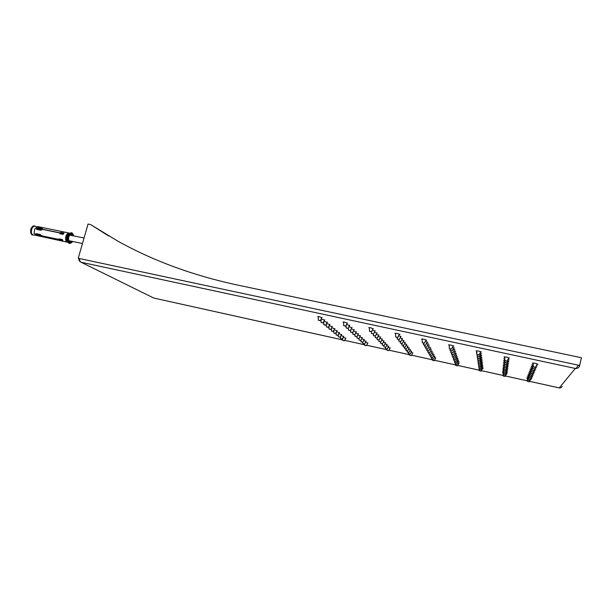<?xml version="1.0" encoding="UTF-8"?>
<svg xmlns="http://www.w3.org/2000/svg" width="612" height="612" viewBox="0 0 612 612"><rect width="100%" height="100%" fill="white"/><g stroke="black" fill="none" stroke-linecap="round" stroke-linejoin="round"><path stroke-width="0.92" d="M72.032 241.342L69.707 242.788L68.406 241.457C67.733 237.066 68.796 234.427 71.581 233.547L73.149 235.796M35.45 234.526L36.261 234.694L35.963 233.623L40.27 234.518L41.7 235.827L59.295 239.499L59.096 238.841L62.393 239.529L62.929 240.845L41.761 235.957L41.126 236.492L36.827 235.589L35.504 234.656L34.922 235.153L35.442 234.518L34.119 233.325L34.731 228.873L36.33 228.123L37.141 228.291L36.552 229.347L40.866 230.234L42.595 229.416L60.206 233.05L59.823 233.708L63.128 234.388L64.038 233.08L60.733 232.399L60.297 232.92L42.687 229.286L42.266 228.299L37.959 227.412L37.233 228.161L36.422 227.993L36.039 227.075L37.676 226.57L69.034 233.019C66.234 233.899 65.17 236.53 65.844 240.929L67.695 242.268M67.672 242.26L34.922 235.153M71.52 241.235L69.867 242.046L68.766 240.929C68.207 237.242 69.095 235.023 71.436 234.281L72.637 235.689M36.315 234.824L36.559 234.274M41.126 236.492L41.524 235.941L37.225 235.046L36.689 234.304M36.827 235.589L37.225 235.046M59.349 239.629L59.586 239.078M62.577 240.149L60.014 239.621L59.716 239.101M59.639 240.156L60.014 239.621M63.464 233.455L60.932 232.965M37.233 228.161L37.47 228.689L38.204 227.97L37.959 227.412M60.297 232.92L60.511 233.447L60.955 232.942L60.733 232.399M60.282 233.799L60.206 233.05M37.003 229.439L37.141 228.291M42.503 228.857L38.204 227.97M63.671 233.501L60.955 232.942M36.261 234.694L36.483 233.73M59.295 239.499L59.655 238.955M63.533 233.623L60.833 233.065M37.768 229.378L37.822 228.896L41.019 229.477L40.514 229.944L37.768 229.378L40.514 229.944M40.293 234.893L36.957 233.876L40.208 234.557L39.229 235M38.801 228.735L41.019 229.477M507.409 366.565L508.189 366.542L507.027 366.03M480.749 353.958L481.583 353.92L479.869 353.223M102.533 232.185L108.86 236.002M579.824 365.494L577.896 365.081C577.368 367.101 576.504 368.217 575.311 368.439C577.269 368.623 578.654 367.888 579.472 366.259L581.4 357.737L236.584 284.855C192.742 275.385 153.046 260.75 117.489 240.937L90.607 224.566L88.044 224.046L78.237 258.279L79.598 258.769M577.705 365.8L577.881 365.326L579.648 365.701L577.82 365.402M153.543 297.937L80.761 262.074L153.612 297.975M78.986 258.654L79.591 258.784L78.986 258.654C78.696 260.123 79.285 261.263 80.761 262.074M577.896 365.081L78.237 258.279M577.843 365.303L579.656 365.685M388.543 346.407L386.516 345.52M428.063 344.304L428.859 344.281L426.365 343.386M458.87 363.283L457.86 362.641M532.654 366.489L531.132 366.435L531.882 366.833M535.622 367.636L536.464 367.605L535.653 367.185M476.909 352.68L476.343 352.734L476.916 353.086M453.645 348.09L454.464 348.06L452.322 347.241M504.877 358.686L503.821 358.693L504.571 359.106M508.312 359.917L509.146 359.887L507.876 359.305M450.134 348.932L450.08 350.561M454.303 349.995L455.106 349.972L453.018 349.177M360.231 335.912L357.676 334.879M380.435 337.258L378.078 336.233M405.09 342.628L403.109 341.68M356.153 331.964L353.438 330.863M457.83 360.254L458.556 360.246L456.759 359.573M431.108 349.896L429.555 349.054M481.774 362.526L482.531 362.511L481.009 361.899M358.227 333.968L355.587 332.905M332.232 326.747L329.157 325.592M530.191 372.685L528.814 372.624L529.51 372.983M533.029 373.748L533.802 373.733L533.044 373.351M351.808 327.757L348.917 326.601M455.558 353.629L456.33 353.614L454.349 352.864M477.414 358.051L477.735 358.433M481.384 359.259L482.164 359.236L480.581 358.594M531.384 369.686L529.938 369.625L530.658 370.008M534.284 370.796L535.087 370.765L534.307 370.367M341.473 334.672L338.75 333.632M454.938 351.846L455.726 351.823L453.691 351.051M376.831 333.188L374.322 332.102M339.262 332.775L336.455 331.712M329.746 324.612L326.578 323.427M354.011 329.891L351.212 328.766M378.66 335.254L376.235 334.198M528.026 378.155L526.764 378.086L527.414 378.415M530.734 379.142L531.461 379.134L530.742 378.782M372.991 328.858L370.91 327.818L368.753 327.604L369.449 328.017M503.408 372.739L502.521 372.723L503.163 373.052M506.43 373.779L507.149 373.771L506.093 373.32M528.546 376.847L527.253 376.778L527.911 377.114M531.277 377.856L532.019 377.841L531.293 377.489M482.478 368.493L483.189 368.485L481.805 367.934M504.693 360.453L503.661 360.46L504.387 360.858M508.075 361.661L508.901 361.631L507.654 361.072M503.852 368.485L502.919 368.478L503.592 368.829M507.004 369.579L507.753 369.564L506.637 369.074M457.286 358.67L458.021 358.663L456.185 357.974M477.131 356.314L477.467 356.704M481.177 357.553L481.981 357.523L480.351 356.865M374.942 331.054L372.356 329.937M343.623 336.508L340.976 335.498M456.728 357.041L457.47 357.033L455.596 356.322M504.013 366.978L503.056 366.971L503.737 367.33M507.203 368.095L507.968 368.08L506.828 367.575M399.208 334.519L400.019 334.489L397.188 333.486L394.924 333.265L395.627 333.678M425.868 340.272L426.686 340.241L423.894 339.255L421.523 339.025L422.242 339.438M321.805 317.804L319.617 316.741L317.659 316.549L318.339 316.955M365.922 341.427L363.582 340.471M347.188 323.289L345.061 322.233L343.003 322.034L343.692 322.44M503.699 369.946L502.781 369.939L503.447 370.275M506.805 371.025L507.547 371.01L506.453 370.535M402.245 338.704L400.133 337.694M324.536 320.145L321.155 318.89M400.753 336.646L398.573 335.606M504.51 362.166L503.5 362.166L504.219 362.556M507.845 363.352L508.656 363.321L507.432 362.778M458.357 361.791L459.069 361.784L457.317 361.134M529.074 375.5L527.758 375.439L528.431 375.783M531.843 376.525L532.593 376.51L531.859 376.151M349.536 325.561L346.553 324.36M367.713 343.156L365.44 342.23M537.061 364.27L537.925 364.224L535.293 363.314L532.417 363.023L533.19 363.444M334.649 328.812L331.666 327.695M432.057 351.64L430.557 350.829M503.554 371.362L502.651 371.354L503.301 371.683M506.614 372.417L507.34 372.41L506.269 371.943M532.012 368.118L530.528 368.057L531.254 368.447M534.942 369.243L535.768 369.212L534.964 368.799L535.875 367.261M482.31 367.062L483.029 367.055L481.613 366.496M432.982 353.338L431.529 352.55M481.958 364.086L482.7 364.071L481.223 363.482M476.847 354.524L477.199 354.922M480.971 355.786L481.782 355.756L480.114 355.075M434.749 356.589L433.373 355.847M452.972 346.124L453.798 346.086L451.052 345.122L448.558 344.877L449.284 345.29M480.527 352.068L481.369 352.03L478.661 351.081L476.044 350.821L476.786 351.242M364.079 339.637L361.669 338.658M530.78 371.209L529.365 371.147L530.068 371.522M533.641 372.295L534.437 372.272L533.664 371.882M456.147 355.365L456.912 355.35L454.976 354.623M533.32 364.813L531.767 364.76L532.524 365.165M536.326 365.984L537.183 365.945L536.357 365.509M403.691 340.7L401.648 339.721M477.681 359.726L477.735 358.403M481.583 360.919L482.348 360.904L480.795 360.277M387.013 344.686L384.925 343.768M504.342 363.819L503.347 363.819L504.058 364.201M507.623 364.982L508.419 364.959L507.226 364.431M429.111 346.224L427.467 345.336M504.173 365.425L503.202 365.418L503.898 365.792M362.189 337.801L359.703 336.799M508.549 358.119L509.406 358.081L506.736 357.14L503.997 356.873L504.747 357.293M406.444 344.502L404.524 343.584M382.156 339.193L379.868 338.199M345.711 338.298L343.133 337.319M407.232 347.218L409.038 348.083M327.183 322.417L323.909 321.193M482.134 365.601L482.868 365.586L481.422 365.012M385.438 342.911L383.296 341.97M410.277 349.796L408.525 348.955M430.121 348.09L430.886 348.067L428.53 347.226M433.885 354.991L432.462 354.226M336.99 330.824L334.098 329.73M383.823 341.083L381.605 340.111M405.924 345.436L407.76 346.323M435.599 358.142L434.26 357.423M412.649 353.078L410.996 352.283M529.625 374.116L528.278 374.054L528.959 374.406M532.425 375.156L533.19 375.141L532.44 374.766M426.985 342.322L427.788 342.292L425.225 341.374M411.478 351.464L409.78 350.645M390.028 348.083L388.054 347.218M79.644 258.585C79.315 260.337 79.889 261.576 81.373 262.303L575.311 368.439L559.269 387.909M529.632 381.337L559.047 387.855C560.5 388.138 561.533 387.641 562.16 386.363M90.607 224.566L107.207 235.023M73.731 235.911C72.17 231.305 70.204 231.711 67.817 237.142C67.389 243.278 68.858 244.93 72.224 242.1L72.614 241.465M67.986 242.283L67.152 241.159C66.425 238.351 66.976 235.911 68.781 233.838L69.791 233.325M67.404 241.663L68.544 242.543L67.236 241.22C66.563 236.821 67.626 234.182 70.418 233.302L69.003 233.669M69.454 233.203C66.524 233.593 65.369 236.163 65.981 240.914L67.634 242.253M68.062 242.344L66.111 240.906C65.446 236.599 66.486 234.013 69.233 233.157L69.883 233.294M69.584 233.363C66.716 233.807 65.591 242.069 68.345 242.406M37.607 229.186L40.859 229.86M37.072 234.144L40.323 234.817M37.248 233.891L39.711 234.404M37.791 228.926L41.05 229.599M32.306 226.784C30.677 228.735 30.233 230.931 30.99 233.371M33.216 235.046L31.617 233.708C30.852 229.431 31.916 226.884 34.807 226.073L34.272 225.966C31.051 225.048 29.162 234.434 32.467 234.909L32.75 234.939M36.437 226.8L35.006 226.126M35.236 226.226C31.74 224.298 29.506 235.398 33.453 235.054L32.467 234.909C32.061 235.1 31.464 234.365 30.684 232.69C30.669 229.599 30.898 228.016 31.373 227.932L34.272 225.966M36.896 234.671L41.631 235.773M41.608 229.844L42.565 228.995M42.213 229.569L42.664 229.24M429.739 352.65L427.78 352.191M429.096 352.573C426.151 351.862 430.588 352.619 429.096 352.573M429.203 352.619L428.316 352.221L429.203 352.619M429.096 352.535L428.048 352.229L429.096 352.535M405.083 347.233L403.147 346.782M404.463 347.165C401.548 346.461 405.863 347.195 404.463 347.165M404.578 347.211L403.652 346.805L404.578 347.211L404.509 348.565M404.456 347.126L403.407 346.82L404.456 347.126M454.777 358.142L452.796 357.691M454.112 358.066C451.136 357.347 455.695 358.135 454.112 358.066M454.211 358.112L453.362 357.722L454.211 358.112M454.104 358.028L453.064 357.729L454.104 358.028M380.794 341.901L378.882 341.45M380.197 341.833C377.313 341.136 381.505 341.848 380.197 341.833M380.312 341.878L379.356 341.465L380.312 341.878M380.19 341.794L379.142 341.488L380.19 341.794M480.206 363.727L478.194 363.276M479.51 363.643C476.503 362.924 481.185 363.735 479.51 363.643M479.601 363.689L478.798 363.306L479.601 363.689M479.502 363.612L478.469 363.306L479.502 363.612M356.865 336.646L354.968 336.195M356.299 336.577C353.43 335.889 357.515 336.577 356.299 336.577L355.228 336.233L356.291 336.546M356.413 336.631L355.419 336.21L356.413 336.631M503.829 365.387L503.959 368.906L506.063 369.38L503.982 368.937M505.298 369.311C502.261 368.577 507.08 369.418 505.298 369.311M505.39 369.357L504.625 368.975L505.39 369.357M504.265 368.982L505.772 369.319L504.265 368.975M333.288 331.475L331.413 331.015M332.744 331.406C329.906 330.725 333.877 331.39 332.744 331.406M332.867 331.459L331.834 331.031L332.867 331.459M332.737 331.375L331.673 331.046L332.737 331.375M531.66 376.564L532.295 375.133L530.183 374.697M531.499 375.064C528.424 374.33 533.381 375.194 531.499 375.064M531.583 375.11C530.091 374.766 529.847 374.643 530.864 374.735C532.356 375.079 532.593 375.202 531.583 375.11M531.491 375.026L530.466 374.735L531.491 375.026M430.71 354.356L428.783 353.912M430.083 354.287C427.176 353.583 431.544 354.34 430.083 354.287M430.182 354.333L429.31 353.943L430.182 354.333M430.075 354.249L429.05 353.95L430.075 354.249M404.999 348.557L406.444 349.001L405.006 348.588M406.414 349.016L407.974 346.002M405.81 348.939C402.933 348.251 407.187 348.978 405.81 348.939M405.802 348.909L404.769 348.595L405.802 348.909M455.382 359.78L453.423 359.336L453.477 357.951M454.716 359.703C451.786 358.999 456.277 359.78 454.716 359.703M454.815 359.749L453.982 359.366L454.815 359.749M454.708 359.672L453.691 359.374L454.708 359.672M382.477 343.745L380.595 343.301M381.896 343.676C379.05 342.995 383.188 343.699 381.896 343.676M382.01 343.722L381.062 343.324L382.01 343.722M381.888 343.646L380.855 343.34L381.888 343.646M480.42 365.288L478.431 364.844L478.477 363.413M479.732 365.211C476.763 364.5 481.384 365.303 479.732 365.211M479.823 365.257L479.028 364.882L479.823 365.257M479.724 365.18L478.706 364.882L479.724 365.18M358.892 338.558L357.026 338.107L357.094 336.103M358.334 338.49C355.511 337.809 359.542 338.49 358.334 338.49L357.286 338.153L358.326 338.459M358.448 338.543L357.469 338.13L358.448 338.543M505.841 370.88L503.829 370.436M505.122 370.803C502.131 370.084 506.874 370.91 505.122 370.803M505.214 370.841L504.464 370.474L505.214 370.841M505.114 370.765L504.104 370.474L505.114 370.765M335.651 333.448L333.8 332.997M335.116 333.379C332.316 332.706 336.233 333.364 335.116 333.379M335.231 333.433L334.221 333.012L335.231 333.433M529.441 372.593L529.594 376.082L531.698 376.548L529.617 376.112M530.91 376.479C527.888 375.753 532.761 376.61 530.91 376.479M530.994 376.518L530.283 376.158L530.994 376.518M530.902 376.441L529.893 376.151L530.902 376.441M428.737 350.883L426.748 350.424M428.086 350.806C425.095 350.087 429.593 350.852 428.086 350.806L427.023 350.462L428.079 350.775M428.193 350.86L427.291 350.447L428.193 350.86M403.706 345.397L401.74 344.938M403.078 345.329C400.118 344.617 404.494 345.352 403.078 345.329M403.193 345.375L402.252 344.961L403.193 345.375M403.071 345.29L402.007 344.969L403.071 345.29M452.199 354.516L452.123 355.954L454.196 356.436L452.146 355.993M453.484 356.375C450.463 355.649 455.091 356.436 453.484 356.375M453.584 356.421L452.727 356.016L453.584 356.421M453.477 356.337L452.421 356.031L453.477 356.337M379.05 339.997L377.107 339.538M378.453 339.928C375.516 339.224 379.769 339.935 378.453 339.928M378.568 339.981L377.589 339.553L378.568 339.981M378.445 339.897L377.375 339.576L378.445 339.897M479.992 362.105L477.941 361.646M479.28 362.029C476.228 361.294 480.986 362.113 479.28 362.029M479.38 362.075L478.561 361.677L479.38 362.075M479.273 361.99L478.224 361.677L479.273 361.99M354.769 334.68L352.849 334.221M354.195 334.611C351.288 333.915 355.427 334.603 354.195 334.611M354.317 334.665L353.3 334.236L354.317 334.665M354.187 334.58L353.116 334.259L354.187 334.58M506.223 367.85L504.15 367.391M505.481 367.774C502.398 367.032 507.294 367.873 505.481 367.774M505.573 367.82L504.801 367.43L505.573 367.82M505.474 367.736L504.433 367.43L505.474 367.736M330.855 329.44L328.95 328.981M330.304 329.378C327.428 328.682 331.444 329.348 330.304 329.378M330.426 329.424L329.378 328.988L330.426 329.424M330.296 329.34L329.21 329.019L330.296 329.34M532.884 373.687L530.765 373.236M532.103 373.603C528.982 372.853 534.016 373.725 532.103 373.603L531.055 373.266L532.096 373.572M532.188 373.649C530.673 373.305 530.428 373.175 531.461 373.274C532.976 373.618 533.22 373.748 532.188 373.649M431.659 356.016L429.754 355.58M431.032 355.947C428.171 355.258 432.477 356 431.032 355.947M431.131 355.985L430.274 355.61L431.131 355.985M431.024 355.909L430.014 355.61L431.024 355.909M407.714 350.737L405.832 350.301M407.11 350.668C404.28 349.988 408.472 350.707 407.11 350.668M407.217 350.714L406.33 350.324L407.217 350.714M407.102 350.638L406.093 350.332L407.102 350.638M455.955 361.371L454.028 360.935M455.305 361.294C452.413 360.606 456.843 361.371 455.305 361.294M455.404 361.34L454.586 360.965L455.404 361.34M455.297 361.264L454.295 360.973L455.297 361.264M384.114 345.543L382.263 345.099M383.54 345.466C380.733 344.793 384.818 345.497 383.54 345.466M383.647 345.52L382.722 345.122L383.647 345.52M383.533 345.436L382.515 345.137L383.533 345.436M480.627 366.81L478.668 366.374M479.946 366.733C477.023 366.03 481.575 366.825 479.946 366.733M480.038 366.772L479.257 366.404L480.038 366.772M479.938 366.695L478.936 366.412L479.938 366.695M360.866 340.417L359.022 339.974M360.307 340.349C357.53 339.675 361.508 340.356 360.307 340.349M360.422 340.394L359.466 339.989L360.422 340.394M360.3 340.31L359.275 340.012L360.3 340.31M505.665 372.325L503.676 371.889M504.954 372.249C502.008 371.538 506.675 372.364 504.954 372.249M505.038 372.287L504.303 371.928L505.038 372.287M504.946 372.211L503.951 371.928L504.946 372.211M337.946 335.361L336.126 334.917M337.411 335.292C334.657 334.634 338.528 335.284 337.411 335.292M337.533 335.345L336.539 334.94L337.533 335.345M337.403 335.261L336.37 334.955L337.403 335.261M531.086 377.933L529.066 377.489M530.344 377.849C527.368 377.13 532.165 377.979 530.344 377.849M530.42 377.887L529.724 377.535L530.42 377.887M530.336 377.811L529.342 377.528L530.336 377.811M427.704 349.062L425.684 348.595M427.046 348.985C424.001 348.259 428.568 349.024 427.046 348.985M427.153 349.039L426.235 348.618L427.153 349.039M427.436 348.97L425.96 348.633L427.444 348.978M402.283 343.508L400.286 343.041M401.648 343.431C398.642 342.712 403.078 343.454 401.648 343.431M401.763 343.485L400.806 343.057L401.763 343.485M401.648 343.401L400.562 343.08L401.648 343.401M453.53 354.708L451.48 354.241M452.842 354.631C449.766 353.889 454.464 354.685 452.842 354.631M452.941 354.677L452.069 354.264L452.941 354.677M452.834 354.593L451.763 354.279L452.834 354.593M377.26 338.038L375.286 337.564M376.648 337.969C373.672 337.25 377.987 337.969 376.648 337.969M376.77 338.015L375.768 337.587L376.77 338.015M376.64 337.931L375.554 337.602L376.64 337.931M478.301 359.971L479.8 360.422L478.301 359.971M479.77 360.437L481.414 357.194M479.043 360.361C475.937 359.611 480.78 360.437 479.043 360.361M479.142 360.407L478.309 360.001L479.142 360.407M479.035 360.323L477.972 360.009L479.035 360.323M352.611 332.653L350.661 332.178M352.03 332.584C349.085 331.872 353.277 332.568 352.03 332.584M352.16 332.637L351.12 332.194L352.16 332.637M350.928 332.224L352.367 332.576L350.928 332.217M506.43 366.267L504.311 365.8M505.673 366.183C502.536 365.425 507.509 366.282 505.673 366.183M505.764 366.228L504.977 365.831L505.764 366.228M505.665 366.144L504.602 365.838L505.665 366.144M328.346 327.351L326.418 326.877M327.787 327.282C324.873 326.578 328.942 327.244 327.787 327.282M327.917 327.336L326.846 326.885L327.917 327.336M327.78 327.244L326.678 326.915L327.78 327.244M533.519 372.188L531.369 371.721M532.723 372.096C529.556 371.339 534.674 372.218 532.723 372.096M532.815 372.142C531.27 371.79 531.025 371.66 532.073 371.759C533.618 372.111 533.863 372.241 532.815 372.142M532.723 372.065L531.667 371.752L532.723 372.065M432.569 357.63L430.695 357.194L430.756 355.916M431.957 357.553C429.134 356.88 433.388 357.615 431.957 357.553M432.057 357.599L431.215 357.224L432.057 357.599M430.947 357.24L432.332 357.561L430.955 357.232M408.969 352.42L407.118 351.984M408.38 352.344C405.588 351.671 409.726 352.39 408.38 352.344M408.479 352.39L407.607 352.007L408.479 352.39M408.372 352.313L407.37 352.022L408.372 352.313M456.521 362.916L454.624 362.488M455.879 362.839C453.033 362.159 457.394 362.924 455.879 362.839M455.971 362.885L455.167 362.518L455.971 362.885M455.871 362.809L454.884 362.526L455.871 362.809M385.705 347.279L383.877 346.843M384.122 346.889L385.132 347.18C382.37 346.545 386.401 347.241 385.139 347.211L384.129 346.882M385.246 347.256L384.336 346.866L385.246 347.256M480.818 368.286L478.898 367.85M480.152 368.202C477.276 367.514 481.759 368.302 480.152 368.202M480.244 368.248L479.471 367.888L480.244 368.248M480.145 368.172L479.158 367.888L480.145 368.172M362.778 342.215L360.965 341.779M362.228 342.146C359.489 341.488 363.413 342.162 362.228 342.146M362.342 342.192L361.401 341.802L362.342 342.192M505.489 373.733L503.508 373.266L503.385 369.908M504.785 373.649C501.886 372.953 506.484 373.764 504.785 373.649M504.869 373.695L504.143 373.335L504.869 373.695M504.778 373.618L503.798 373.335L504.778 373.618M340.173 337.22L338.375 336.784M339.645 337.158C336.929 336.501 340.754 337.151 339.645 337.158M339.759 337.204L338.788 336.807L339.759 337.204M339.637 337.128L338.627 336.822L339.637 337.128M530.52 379.256L528.538 378.828M529.793 379.172C526.863 378.468 531.583 379.31 529.793 379.172M529.87 379.218L529.181 378.874L529.87 379.218M529.785 379.142L528.806 378.866L529.785 379.142M426.641 347.18L424.583 346.706M425.967 347.103C422.877 346.369 427.513 347.142 425.967 347.103M426.082 347.157L425.141 346.729L426.082 347.157M425.96 347.073L424.866 346.736L425.96 347.073M400.822 341.55L398.794 341.075M400.179 341.481C397.119 340.746 401.625 341.496 400.179 341.481M400.294 341.534L399.315 341.098L400.294 341.534M400.172 341.442L399.07 341.113L400.172 341.442M452.872 352.902L450.792 352.428M452.169 352.826C449.047 352.076 453.821 352.879 452.169 352.826M452.276 352.872L451.388 352.451L452.276 352.872M452.169 352.787L451.075 352.458L452.169 352.787M375.408 336.011L373.404 335.537M374.789 335.942C371.767 335.215 376.143 335.934 374.789 335.942M374.911 335.996L373.894 335.552L374.911 335.996M374.781 335.904L373.68 335.575L374.781 335.904M479.533 358.716L477.421 358.242M478.798 358.632C475.646 357.875 480.558 358.709 478.798 358.632M478.898 358.686L478.056 358.272L478.898 358.686M478.798 358.601L477.712 358.28L478.798 358.601M350.385 330.557L348.412 330.082M349.804 330.488C346.805 329.769 351.051 330.465 349.804 330.488M349.926 330.541L348.871 330.09L349.926 330.541M349.796 330.457L348.679 330.12L349.796 330.457M506.637 364.622L504.487 364.148M505.864 364.538C502.674 363.773 507.731 364.637 505.864 364.538M505.956 364.591C504.41 364.232 504.143 364.102 505.16 364.178C506.705 364.538 506.973 364.668 505.956 364.591M505.856 364.5L504.778 364.186L505.856 364.5M325.76 325.186L323.802 324.704M325.194 325.117C322.233 324.406 326.357 325.079 325.194 325.117M325.324 325.179L324.23 324.72L325.324 325.179M325.186 325.087L324.069 324.75L325.186 325.087M531.185 368.011L531.346 371.683L533.557 372.173L534.215 370.612L531.996 370.153M533.373 370.543C530.153 369.77 535.355 370.658 533.373 370.543M533.465 370.589C531.897 370.229 531.644 370.099 532.708 370.191C534.284 370.551 534.528 370.681 533.465 370.589M533.366 370.505L532.295 370.191L533.366 370.505M433.457 359.19L431.613 358.77M432.852 359.122C430.075 358.448 434.26 359.183 432.852 359.122M432.952 359.16L432.118 358.8L432.952 359.16M432.845 359.091L431.865 358.808L432.845 359.091M410.193 354.042L408.365 353.614M409.604 353.973C406.858 353.308 410.935 354.027 409.604 353.973M409.711 354.019L408.847 353.644L409.711 354.019M409.604 353.943L408.617 353.652L409.604 353.943M457.065 364.415L455.19 363.987M456.43 364.339C453.63 363.666 457.929 364.423 456.43 364.339M456.521 364.385L455.733 364.025L456.521 364.385M456.422 364.308L455.45 364.025L456.422 364.308M387.251 348.97L385.445 348.542M386.692 348.901C383.961 348.243 387.939 348.932 386.692 348.901M386.799 348.947L385.904 348.565L386.799 348.947M385.69 348.58L387.021 348.901L385.698 348.572M481.017 369.717L479.119 369.288M480.351 369.64C477.521 368.952 481.935 369.74 480.351 369.64M480.443 369.679L479.686 369.327L480.443 369.679M480.351 369.602L479.38 369.327L480.351 369.602M364.637 343.967L362.847 343.539L362.924 341.894M364.094 343.898C361.394 343.248 365.272 343.913 364.094 343.898M364.209 343.944L363.276 343.562L364.209 343.944M364.086 343.868L363.1 343.577L364.086 343.868M505.313 375.095L503.385 374.666M504.625 375.011C501.763 374.322 506.3 375.133 504.625 375.011M504.709 375.049L503.99 374.705L504.709 375.049M504.617 374.98L503.653 374.705L504.617 374.98M342.338 339.033L340.57 338.597M341.817 338.964C339.14 338.321 342.911 338.972 341.817 338.964M341.932 339.01L340.968 338.62L341.932 339.01M341.81 338.933L340.808 338.643L341.81 338.933M527.858 376.755L527.995 380.09L530.007 380.534L528.018 380.121M529.258 380.465C526.366 379.769 531.017 380.603 529.258 380.465M529.334 380.503L528.653 380.167L529.334 380.503M529.25 380.435L528.286 380.159L529.25 380.435M425.531 345.245L423.45 344.763M424.858 345.168C421.714 344.411 426.426 345.191 424.858 345.168M424.965 345.222L424.017 344.778L424.965 345.222M424.85 345.13L423.733 344.786L424.85 345.13M399.307 339.538L397.249 339.056M398.657 339.461C395.551 338.719 400.118 339.469 398.657 339.461M398.772 339.515L397.777 339.071L398.772 339.515M398.649 339.43L397.532 339.086L398.649 339.43M450.677 350.546L452.23 351.02L450.677 350.546M452.192 351.043L453.897 347.715M451.48 350.959C448.313 350.202 453.163 351.013 451.48 350.959L450.371 350.584L451.48 350.928M451.587 351.013L450.684 350.584L451.587 351.013M373.243 328.483L371.553 331.75L369.434 331.23L371.553 331.75L371.438 333.402L373.527 333.907L371.461 333.441M372.876 333.854C369.801 333.112 374.238 333.838 372.876 333.854M372.999 333.907L371.958 333.448L372.999 333.907M372.861 333.815L371.744 333.471L372.861 333.815M479.295 356.934L477.146 356.452M478.546 356.857C475.34 356.085 480.336 356.918 478.546 356.857M478.653 356.903L477.788 356.482L478.653 356.903M478.546 356.819L477.437 356.49L478.546 356.819M348.09 328.399L346.078 327.91M347.501 328.33C344.457 327.596 348.763 328.292 347.501 328.33M347.624 328.384L346.545 327.917L347.624 328.384M347.486 328.292L346.361 327.94L347.486 328.292M506.843 362.924L504.663 362.449M506.063 362.839C502.819 362.067 507.968 362.931 506.063 362.839M506.162 362.893C504.586 362.534 504.319 362.396 505.351 362.48C506.92 362.832 507.195 362.977 506.162 362.893M506.063 362.809L504.961 362.48L506.063 362.809M323.09 322.96L321.101 322.47M322.524 322.891C319.51 322.172 323.694 322.838 322.524 322.891M322.654 322.945L321.537 322.478L322.654 322.945M322.509 322.853L321.369 322.516L322.509 322.853M531.805 366.389L531.966 370.115L534.215 370.612L534.896 369.005L532.639 368.539M534.039 368.929C530.765 368.149 536.058 369.044 534.039 368.929M534.131 368.982C532.539 368.615 532.279 368.485 533.366 368.577C534.964 368.937 535.217 369.074 534.131 368.982M534.039 368.898L532.945 368.577L534.039 368.898M434.321 360.713L432.5 360.292L432.554 359.083M433.724 360.636C430.986 359.978 435.117 360.713 433.724 360.636L432.753 360.33L433.717 360.606M433.816 360.682L433.005 360.323L433.816 360.682M411.379 355.626L409.581 355.205M410.805 355.557C408.089 354.899 412.113 355.61 410.805 355.557M410.904 355.603L410.055 355.235L410.904 355.603M411.142 355.549L409.826 355.235L411.142 355.557M457.592 365.869L455.749 365.448M456.973 365.8C454.203 365.127 458.449 365.884 456.973 365.8M457.065 365.838L456.284 365.486L457.065 365.838M456.965 365.762L456.001 365.479L456.965 365.762M387.036 348.978L386.952 350.156L388.781 350.6L386.975 350.186M388.199 350.546C385.514 349.896 389.439 350.584 388.199 350.546M388.306 350.584L387.427 350.217L388.306 350.584M388.192 350.515L387.22 350.225L388.192 350.515M481.2 371.102L479.334 370.681M480.55 371.025C477.758 370.352 482.111 371.132 480.55 371.025M480.634 371.071L479.892 370.719L480.634 371.071M480.542 370.994L479.586 370.719L480.542 370.994M366.443 345.665L364.683 345.245M365.907 345.596C363.245 344.954 367.07 345.619 365.907 345.596M366.022 345.642L365.104 345.267L366.022 345.642M505.145 376.411L503.248 375.99M504.472 376.334C501.649 375.653 506.116 376.457 504.472 376.334M504.556 376.372L503.844 376.036L504.556 376.372M504.464 376.303L503.508 376.028L504.464 376.303M344.441 340.785L342.674 340.333L342.743 338.084M343.929 340.723C341.289 340.088 345.015 340.731 343.929 340.723M344.036 340.769L343.095 340.387L344.036 340.769M342.934 340.41L344.219 340.723L342.934 340.402M529.441 381.796L527.521 381.375M528.737 381.712C525.892 381.031 530.474 381.857 528.737 381.712L527.781 381.414L528.73 381.681M528.814 381.75L528.141 381.421L528.814 381.75M424.399 343.233L422.28 342.751M423.703 343.164C420.513 342.399 425.294 343.179 423.703 343.164M423.818 343.217L422.854 342.766L423.818 343.217M423.695 343.125L422.563 342.781L423.695 343.125M397.739 337.449L395.65 336.96M397.081 337.38C393.921 336.623 398.565 337.38 397.081 337.38M397.203 337.434L396.186 336.975L397.203 337.434M395.933 337.005L397.471 337.373L395.933 336.998M451.495 349.115L449.346 348.626M450.769 349.039C447.548 348.266 452.475 349.077 450.769 349.039M450.883 349.092L449.958 348.649L450.883 349.092M450.761 349.001L449.636 348.664L450.761 349.001M369.388 327.565L369.457 331.276M370.895 331.696C367.766 330.947 372.272 331.673 370.895 331.696M371.017 331.75L369.962 331.283L371.017 331.75M370.88 331.658L369.74 331.306L370.88 331.658M479.051 355.09L476.863 354.608M478.286 355.014C475.027 354.233 480.106 355.075 478.286 355.014M478.393 355.067C476.817 354.708 476.526 354.562 477.521 354.631C479.097 354.991 479.387 355.136 478.393 355.067M478.286 354.975L477.161 354.639L478.286 354.975M345.719 326.165L343.676 325.676M345.122 326.097C342.032 325.355 346.4 326.058 345.122 326.097M345.252 326.158L344.151 325.676L345.252 326.158M345.114 326.058L343.959 325.714L345.114 326.058M507.065 361.172L504.846 360.69M506.269 361.088C502.972 360.3 508.205 361.172 506.269 361.088M506.369 361.141C504.77 360.774 504.495 360.636 505.543 360.713C507.149 361.08 507.424 361.218 506.369 361.141M506.269 361.049L505.152 360.72L506.269 361.049M320.336 320.657L318.317 320.16M319.762 320.589C316.702 319.854 320.94 320.535 319.762 320.589M319.892 320.65L318.753 320.168L319.892 320.65M319.747 320.558L318.592 320.198L319.747 320.558M532.44 364.706L532.616 368.5L534.896 369.005L535.607 367.338L533.304 366.871M534.735 367.269C531.4 366.466 536.793 367.376 534.735 367.269M534.827 367.315C533.197 366.948 532.945 366.81 534.047 366.902C535.676 367.269 535.928 367.407 534.827 367.315M534.727 367.231L533.618 366.902L534.727 367.231M527.529 380.871L505.336 375.952L527.529 380.886M503.263 375.493L481.392 370.65L503.263 375.508M479.349 370.191L457.784 365.418M434.512 360.269L455.772 364.982L434.52 360.254M432.523 359.818L411.57 355.174L432.523 359.833M388.941 350.171L409.604 354.746L388.949 350.156M386.998 349.727L366.642 345.214M364.706 344.786L344.64 340.341L364.706 344.801M342.72 339.912L153.941 298.075L342.72 339.928M71.581 233.547L70.418 233.302M69.707 242.788L68.544 242.543M35.045 234.985L33.453 235.054M84.035 238.037L69.783 235.1M63.464 233.792L60.695 233.226M82.467 243.515L68.666 240.638M431.33 349.559L429.769 352.634L427.757 352.16L427.842 350.791M406.666 344.181L405.113 347.218L403.124 346.744L403.209 345.382M456.368 355.029L454.815 358.127L452.773 357.653L452.849 356.26M382.37 338.872L380.825 341.886L378.859 341.412L378.95 340.02M481.805 360.583L480.244 363.712L478.171 363.237L478.24 361.799M358.441 333.647L356.895 336.638L354.952 336.156L355.037 334.06M506.063 369.38L507.631 366.221M334.863 328.506L333.318 331.459L331.398 330.985L331.436 328.131M532.868 373.71L532.295 375.133L530.16 374.659L530.007 371.109M532.991 373.45L533.871 371.951M432.271 351.326L430.741 354.34L428.76 353.874L428.844 352.55M453.4 359.305L455.412 359.772L456.942 356.72M384.03 340.769L382.508 343.737L380.572 343.263L380.664 341.924M478.416 364.813L480.451 365.28L481.988 362.197M357.01 338.076L358.923 338.543L360.445 335.606M507.417 367.766L505.879 370.872L503.806 370.405L503.676 366.94M337.197 330.518L335.682 333.433L333.785 332.966L333.831 330.243M532.379 374.896L533.243 373.412M430.351 347.746L428.775 350.867L426.725 350.385L426.809 348.97M405.312 342.292L403.736 345.382L401.717 344.9L401.809 343.493M454.196 356.436L455.779 353.285M380.656 336.921L379.08 339.981L377.091 339.499L377.183 338.061M481.613 358.915L480.022 362.09L477.918 361.615L477.987 360.124M356.375 331.635L354.799 334.665L352.826 334.183L352.917 331.949M507.853 364.63L506.262 367.835L505.481 367.797L504.127 367.361L503.99 363.78M332.454 326.425L330.885 329.432L328.935 328.942L328.973 325.959M533.503 372.203L532.914 373.68L530.742 373.198L530.581 369.587M533.626 371.951L534.521 370.436M433.189 353.032L431.689 356.008L429.731 355.541L429.808 354.256M409.244 347.777L407.745 350.73L405.81 350.271L405.894 348.985M457.501 358.357L455.986 361.363L454.012 360.904L454.081 359.588M385.644 342.605L384.145 345.528L382.24 345.069L382.324 343.768M482.164 363.765L480.657 366.795L478.645 366.336L478.714 364.989M362.388 337.503L360.896 340.402L359.007 339.935L359.099 338.092M507.21 369.258L505.696 372.318L503.653 371.859L503.531 368.447M339.469 332.477L337.977 335.353L336.103 334.886L336.156 332.293M531.644 376.579L531.117 377.918L529.043 377.459L528.898 374.024M531.782 376.303L532.639 374.835M429.349 345.872L427.734 349.047L425.661 348.557L425.745 347.096M403.92 340.349L402.313 343.493L400.271 343.003L400.355 341.542M455.175 351.487L453.561 354.692L451.457 354.203L451.534 352.719M378.889 334.909L377.29 338.023L375.263 337.533L375.363 336.034M354.241 329.554L352.642 332.637L350.645 332.148L350.722 329.776M508.082 362.985L506.461 366.251L505.581 366.198L504.288 365.762L504.15 362.128M329.975 324.284L328.376 327.336L326.395 326.839L326.425 323.717M534.284 370.398L535.186 368.875M430.68 357.163L432.6 357.615L434.084 354.685M410.476 349.498L409 352.405L407.095 351.954L407.179 350.707M458.036 359.948L456.552 362.908L454.601 362.449L454.67 361.179M387.212 344.388L385.736 347.264L383.854 346.813L383.946 345.558M482.34 365.288L480.848 368.271L478.875 367.82L478.944 366.512M364.278 339.346L362.809 342.2L360.942 341.748L361.034 340.02M503.508 373.266L505.52 373.718L507.011 370.711M341.672 334.382L340.203 337.212L338.36 336.753L338.421 334.282M531.063 377.948L530.55 379.249L528.516 378.79L528.37 375.408M531.201 377.665L532.05 376.212M428.308 343.944L426.671 347.165L424.56 346.667L424.651 345.16M402.482 338.344L400.852 341.534L398.772 341.037L398.863 339.53M454.548 349.628L452.903 352.887L450.769 352.39L450.845 350.852M377.068 332.836L375.439 335.996L373.381 335.498L373.481 333.938M481.216 355.411L479.571 358.701L477.398 358.204L477.467 356.62M352.045 327.412L350.424 330.541L348.389 330.044L348.465 327.527M508.32 361.287L506.667 364.607L504.464 364.109L504.319 360.414M327.412 322.073L325.791 325.171L323.779 324.674L323.794 321.407M434.948 356.299L433.487 359.183L431.59 358.731L431.667 357.523M411.677 351.173L410.224 354.034L408.349 353.583L408.426 352.382M458.556 361.493L457.095 364.408L455.175 363.956L455.244 362.725M388.735 346.124L387.281 348.955L385.43 348.511L385.514 347.295M482.508 366.764L481.047 369.702L479.097 369.258L479.158 367.98M362.832 343.508L364.668 343.952L366.114 341.144M506.812 372.119L505.344 375.079L503.37 374.628L503.248 371.331M343.814 336.233L342.368 339.017L340.547 338.566L340.616 336.21M530.007 380.534L530.505 379.279M530.642 378.989L531.484 377.55M427.237 341.947L425.569 345.229L423.428 344.724L423.512 343.156M400.998 336.271L399.338 339.522L397.226 339.017L397.318 337.449M373.527 333.907L375.187 330.694M481.009 353.575L479.334 356.918L477.123 356.413L477.199 354.776M349.781 325.202L348.129 328.384L346.063 327.871L346.132 325.209M508.564 359.535L506.881 362.908L505.986 362.862L504.64 362.403L504.495 358.647M324.773 319.793L323.121 322.945L321.078 322.432L321.086 319.013M535.668 367.146L536.586 365.594M432.477 360.261L434.352 360.705L435.79 357.859M412.84 352.795L411.409 355.618L409.558 355.174L409.635 354.004M459.061 362.993L457.623 365.861L455.726 365.418L455.795 364.224M388.781 350.6L390.211 347.807M482.677 368.202L481.231 371.094L479.311 370.65L479.372 369.418M367.896 342.881L366.473 345.658L364.66 345.214L364.752 343.722M506.629 373.488L505.175 376.403L503.232 375.959L503.11 372.708M342.674 340.333L344.472 340.777L345.895 338.031M529.954 380.565L529.472 381.789L527.498 381.345L527.353 378.063M530.099 380.274L530.925 378.843M426.128 339.882L424.43 343.217L422.257 342.705L422.173 338.979M399.468 334.137L397.777 337.434L395.627 336.921L395.566 333.226M453.232 345.726L451.526 349.1L449.323 348.588L449.223 344.824M480.787 351.671L479.081 355.075L476.84 354.562L476.717 350.768M347.44 322.914L345.757 326.15L343.661 325.63L343.63 321.996M508.817 357.714L507.103 361.157L504.823 360.644L504.671 356.811M322.05 317.444L320.367 320.642L318.294 320.122L318.286 316.519M537.321 363.865L535.607 367.338L533.282 366.825L533.106 362.962M559.154 387.893L529.625 381.353M479.349 370.206L457.784 365.425M386.998 349.743L366.634 345.229"/></g></svg>
